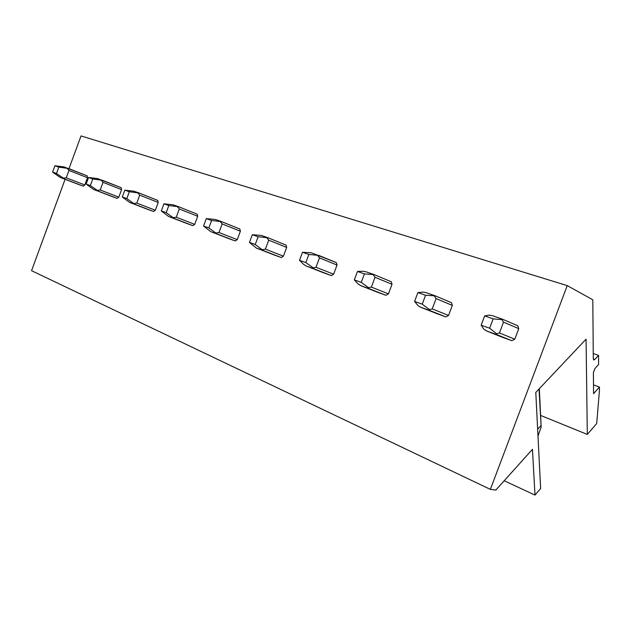 <?xml version="1.0" encoding="UTF-8"?>
<svg xmlns="http://www.w3.org/2000/svg" width="631" height="631" viewBox="0 0 631 631"><rect width="100%" height="100%" fill="white"/><g stroke="black" fill="none" stroke-linecap="round" stroke-linejoin="round"><path stroke-width="0.95" d="M504.201 480.743L534.985 495.075L540.633 488.536L535.79 392.443L586.065 339.178L587.311 434.42L540.609 415.435M534.985 495.075L532.461 449.327L495.8 490.074L490.366 489.38L567.245 285.622L592.809 299.78L593.29 358.81L593.874 359.993L594.812 359.465L598.567 355.379L598.606 364.505L594.875 368.607L593.4 372.519L593.566 393.681L599.434 387.087L599.45 390.36L596.705 423.527L587.311 434.42M599.434 387.087L593.495 384.878M598.567 355.379L593.243 353.518M567.245 285.622L81.02 135.925L68.992 168.674M490.366 489.38L31.55 270.683L65.096 179.299M517.444 325.651L502.513 319.207L501.929 319.617L493.15 318.86L484.663 315.894L489.096 315.153L492.417 315.674L502.513 319.207M502.095 337.159L511.851 340.685L514.786 339.178L518.753 328.656L517.822 325.809M451.157 302.572L435.201 295.829L425.562 295.245L417.911 292.571L422.841 292.121L426.106 292.65L435.201 295.829M437.046 313.71L445.872 316.896L448.562 315.429L452.324 305.404L451.504 302.714M390.983 281.615L374.246 274.666L364.426 273.886L357.477 271.456L362.801 271.243L366.004 271.78L374.246 274.666M377.93 292.398L385.959 295.292L388.444 293.865L392.025 284.297L391.283 281.741M336.094 262.512L318.781 255.405L308.851 254.467L302.517 252.258L311.28 252.779L336.315 262.599M323.987 272.947L331.314 275.589L333.618 274.193L337.025 265.052L336.37 262.622M285.843 245.017L268.104 237.8L258.111 236.743L252.321 234.716L261.242 235.41L268.104 237.8M274.548 255.121L281.276 257.543L283.414 256.186L286.671 247.423L286.08 245.112M239.646 228.935L221.615 221.662L211.606 220.487L206.282 218.634L215.313 219.462L221.615 221.662M229.085 238.731L235.276 240.963L237.272 239.638L240.387 231.222L239.867 229.021M197.046 214.098L178.818 206.794L168.824 205.54L163.918 203.829L173.012 204.775L178.818 206.794M187.131 223.603L192.849 225.661L194.711 224.376L197.708 216.283L197.235 214.177M157.632 200.374L139.285 193.07L129.331 191.745L124.796 190.16L133.914 191.201L139.285 193.07M148.301 209.602L153.593 211.511L155.344 210.249L158.215 202.464L157.797 200.445M121.057 187.644L102.664 180.348L92.773 178.967L88.561 177.5L97.679 178.612L121.176 187.683M112.255 196.604L117.169 198.379L118.817 197.148L121.578 189.639L121.207 187.707M87.023 175.797L68.637 168.532L58.825 167.112L54.913 165.74L64.007 166.923L87.133 175.836M78.701 184.504L83.284 186.161L84.83 184.962L87.496 177.713L87.165 175.852M481.161 325.21L483.835 329.153L486.327 330.857L496.447 334.525L496.613 333.752L489.624 328.23L481.161 325.21L484.663 315.894M489.624 328.23L493.15 318.86M537.991 436.155L541.153 427.029L539.024 389.019M537.644 429.222L540.783 425.783M518.753 328.656L503.506 322.149L499.437 332.971L496.613 333.752M503.506 322.149L501.929 319.617M414.591 301.429L417.856 305.436L420.372 307.108L429.49 310.413L429.403 309.584L422.226 304.158L414.591 301.429L417.911 292.571M422.226 304.158L425.562 295.245M452.324 305.404L436.084 298.613L432.227 308.898L429.403 309.584M436.084 298.613L434.443 296.152M354.33 279.896L358.069 283.942L360.585 285.583L368.851 288.572L368.551 287.712L361.255 282.373L354.33 279.896L357.477 271.456M361.255 282.373L364.426 273.886M392.025 284.297L375.035 277.293L371.367 287.097L368.551 287.712M375.035 277.293L373.331 274.903M299.52 260.319L303.629 264.373L306.138 265.974L313.662 268.703L313.197 267.812L305.838 262.575L299.52 260.319L302.517 252.258M305.838 262.575L308.851 254.467M337.025 265.052L319.483 257.898L315.997 267.268L313.197 267.812M319.483 257.898L317.748 255.579M249.458 242.43L256.352 248.054L263.237 250.539L255.232 244.497L249.458 242.43L252.321 234.716M255.232 244.497L258.111 236.743M286.671 247.423L268.727 240.174L265.399 249.142L262.622 249.631M268.727 240.174L266.968 237.926M203.545 226.024L210.651 231.601L216.969 233.88L208.853 227.925L203.545 226.024L206.282 218.634M208.853 227.925L211.606 220.487M240.387 231.222L222.167 223.918L218.989 232.516L216.244 232.957M222.167 223.918L220.4 221.733M161.299 210.935L168.556 216.441L174.377 218.539L166.19 212.679L161.299 210.935L163.918 203.829M166.19 212.679L168.824 205.54M197.708 216.283L179.307 208.956L176.262 217.214L173.549 217.608M179.307 208.956L177.532 206.826M122.28 196.99L129.655 202.433L135.034 204.373L126.807 198.607L122.28 196.99L124.796 190.16M126.807 198.607L129.331 191.745M158.215 202.464L139.727 195.137L136.793 203.079L134.119 203.434M139.727 195.137L137.944 193.062M86.147 184.086L93.593 189.442L98.578 191.248L90.343 185.585L86.147 184.086L88.561 177.5M90.343 185.585L92.773 178.967M121.578 189.639L103.05 182.327L100.234 189.986L97.6 190.31M103.05 182.327L101.275 180.316M52.578 172.089L60.071 177.374L64.709 179.046L56.482 173.486L52.578 172.089L54.913 165.74M56.482 173.486L58.825 167.112M87.496 177.713L68.976 170.433L66.271 177.824L63.676 178.108M68.976 170.433L67.217 168.469M594.812 359.465L593.29 358.929M486.659 330.999L502.213 337.206M517.775 325.785L502.481 319.191M496.447 334.525L511.851 340.685M499.437 332.971L514.786 339.178M420.64 307.226L437.141 313.749M451.449 302.683L435.169 295.813M429.49 310.413L445.872 316.896M432.227 308.898L448.562 315.429M360.814 285.677L378.008 292.429M391.228 281.718L374.215 274.643M368.851 288.572L385.959 295.292M371.367 287.097L388.444 293.865M306.335 266.061L324.05 272.971M313.662 268.703L331.314 275.589M315.997 267.268L333.618 274.193M256.517 248.125L274.603 255.137M286.032 245.088L268.08 237.784M263.237 250.539L281.276 257.543M265.399 249.142L283.414 256.186M210.793 231.656L229.132 238.747M239.819 228.998L221.591 221.647M216.969 233.88L235.276 240.963M218.989 232.516L237.272 239.638M168.682 216.488L187.17 223.619M197.195 214.154L178.794 206.787M174.377 218.539L192.849 225.661M176.262 217.214L194.711 224.376M129.757 202.472L148.332 209.61M157.758 200.429L139.262 193.054M135.034 204.373L153.593 211.511M136.793 203.079L155.344 210.249M93.688 189.481L112.279 196.612M98.578 191.248L117.169 198.379M100.234 189.986L118.817 197.148M60.158 177.414L78.725 184.512M64.709 179.046L83.284 186.161M66.271 177.824L84.83 184.962M541.098 425.815L539.331 388.688"/></g></svg>
